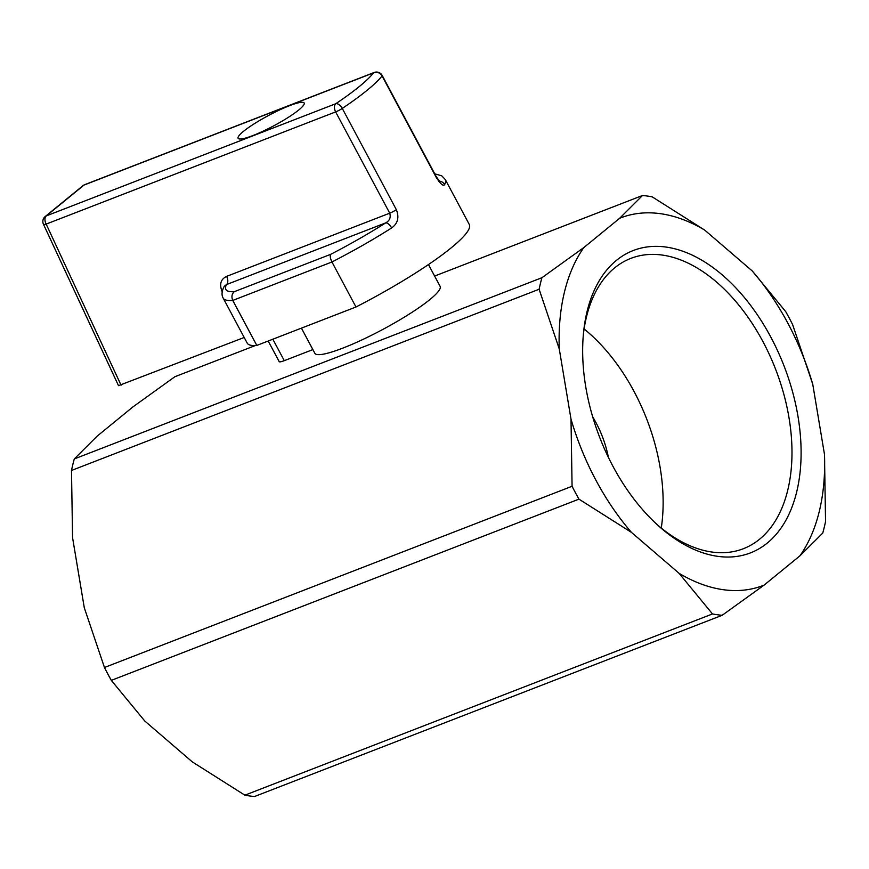 <?xml version="1.0" encoding="UTF-8"?>
<svg xmlns="http://www.w3.org/2000/svg" width="869" height="869" viewBox="0 0 869 869"><rect width="100%" height="100%" fill="white"/><g stroke="black" fill="none" stroke-linecap="round" stroke-linejoin="round"><path stroke-width="1.3" d="M391.615 227.96C397.817 223.529 399.392 217.446 396.351 209.69A6.452 0.999 151.9 0 1 389.714 213.177C391.017 217.402 389.67 220.639 385.673 222.888A6.452 2.824 57.5 0 1 391.615 227.96A125.886 19.476 151.9 0 1 331.947 261.982C330.274 258.43 329.851 255.877 330.687 254.335L234.304 291.68A119.433 18.477 151.9 0 1 226.472 284.587A6.452 3.932 68.8 0 0 226.613 276.385C220.693 279.21 219.205 284.304 222.16 291.691A6.452 0.999 151.9 0 1 222.214 291.669M434.728 173.833L441.702 175.788L445.276 179.514L469.303 224.517A125.886 19.476 151.9 0 1 355.975 306.996L331.947 261.982L232.762 300.424C231.306 296.785 231.817 293.874 234.304 291.68M396.351 209.69L342.277 108.419A6.452 3.476 -123.8 0 0 335.782 103.715A6.452 3.932 68.8 0 0 335.64 111.905A6.452 0.999 -28.1 0 0 342.277 108.419A125.886 19.476 151.9 0 0 382.045 75.918A6.452 0.999 -28.1 0 0 382.208 75.462A6.452 6.452 0 0 0 374.181 72.485A6.452 3.932 68.8 0 0 373.507 72.877A119.433 18.477 151.9 0 1 335.782 103.715L46.296 215.892L84.021 185.064A6.452 3.932 -111.2 0 1 84.695 184.673A6.452 6.452 0 0 0 82.946 185.694A6.452 5.018 50.7 0 1 84.021 185.064L373.507 72.877A6.452 6.029 37.9 0 1 382.045 75.918L436.119 177.189C440.387 183.956 443.223 186.433 444.635 184.619A6.452 6.224 -153.1 0 0 439.312 181.143M244.2 337.476L118.499 385.662L43.45 224.245A6.452 1.271 -24.9 0 0 46.166 224.093L121.063 385.195M256.8 345.427L232.762 300.424A125.886 19.476 151.9 0 1 223.181 298.1L247.209 343.114A125.886 19.476 151.9 0 0 256.8 345.427L355.975 306.996M298.817 109.928A37.443 5.79 151.9 0 1 262.938 131.241A37.443 5.79 151.9 0 1 238.106 138.29A37.443 5.79 151.9 0 1 268.412 115.544A37.443 5.79 151.9 0 1 304.172 103.02A37.443 5.79 151.9 0 1 298.817 109.928M224.256 286.303L226.472 284.587L385.673 222.888A119.433 18.477 151.9 0 1 330.687 254.335M704.726 230.111L652.174 196.839A219.499 133.804 -111.2 0 0 642.506 195.492L619.662 218.271A197.133 120.172 -111.2 0 1 704.726 230.111L752.261 270.976L785.728 311.645A219.499 133.804 -111.2 0 1 792.593 324.517L812.754 384.261L824.485 454.4A197.133 120.172 -111.2 0 1 799.904 555.845L822.758 533.066A219.499 133.804 -111.2 0 0 825.55 521.541L824.485 454.4M642.506 195.492L434.619 276.06M255.388 345.525L174.886 376.722L132.946 406.898L97.132 436.162L74.289 458.941L541.908 277.722A219.499 133.804 -111.2 0 0 539.117 289.247L71.497 470.466A219.499 133.804 -111.2 0 1 74.289 458.941M244.873 795.178A219.499 133.804 -111.2 0 0 254.53 796.515L722.161 615.295A219.499 133.804 -111.2 0 1 712.493 613.948L244.873 795.178L192.321 761.907L144.786 721.031L111.319 680.373L578.95 499.143A219.499 133.804 -111.2 0 1 572.074 486.271L104.454 667.501L84.293 607.757L72.561 537.618L71.497 470.466M111.319 680.373A219.499 133.804 -111.2 0 1 104.454 667.501M616.425 260.385A162.145 98.849 -111.2 0 1 757.312 314.73A162.145 98.849 -111.2 0 1 788.922 514.329A162.145 98.849 -111.2 0 1 658.452 525.81A162.145 98.849 -111.2 0 1 583.544 332.523A162.145 98.849 -111.2 0 1 616.425 260.385M619.662 218.271L583.849 247.546L541.908 277.722M539.117 289.247L559.278 348.99A197.133 120.172 -111.2 0 1 583.849 247.546M559.278 348.99L571.009 419.13L572.074 486.271M578.95 499.143L631.491 532.415A197.133 120.172 -111.2 0 1 571.009 419.13M631.491 532.415L679.037 573.279L712.493 613.948M722.161 615.295L764.101 585.119A197.133 120.172 -111.2 0 1 679.037 573.279M764.101 585.119L799.904 555.845M752.261 270.976A197.133 120.172 -111.2 0 1 812.754 384.261M301.424 328.134L314.839 353.27A71.008 10.982 -28.1 0 0 382.664 329.514A71.008 10.982 -28.1 0 0 440.127 286.379L428.471 264.556M268.195 341.017L279.188 361.613A12.916 1.999 -28.1 0 0 284.293 360.668L312.883 349.588M592.691 416.848A77.471 47.23 -111.2 0 1 608.387 457.333M661.266 528.048A155.692 94.917 68.8 0 0 584.109 328.971M583.327 334.858A155.692 94.917 -111.2 0 1 614.655 267.858A155.692 94.917 -111.2 0 1 630.851 258.375A155.692 94.917 -111.2 0 1 769.662 355.182A155.692 94.917 -111.2 0 1 759.56 539.236A155.692 94.917 -111.2 0 1 743.364 548.719A155.692 94.917 -111.2 0 1 656.725 524.235M445.276 179.514A125.886 19.476 151.9 0 1 444.635 184.619M82.946 185.694L45.221 216.522A6.452 5.018 -129.3 0 1 46.296 215.892A6.452 3.932 -111.2 0 0 46.166 224.093L335.64 111.905L389.714 213.177L226.613 276.385M435.956 176.135A119.433 18.477 151.9 0 1 436.879 177.787M438.943 181.523L440.127 181.936L436.281 176.733A6.452 0.999 151.9 0 1 436.119 177.189M284.293 360.668L272.833 339.214M374.181 72.485L84.695 184.673M382.208 75.462L436.281 176.733M45.221 216.522A6.452 6.452 0 0 0 43.45 224.245M224.311 286.216C221.747 290.985 221.367 294.949 223.181 298.1"/></g></svg>
